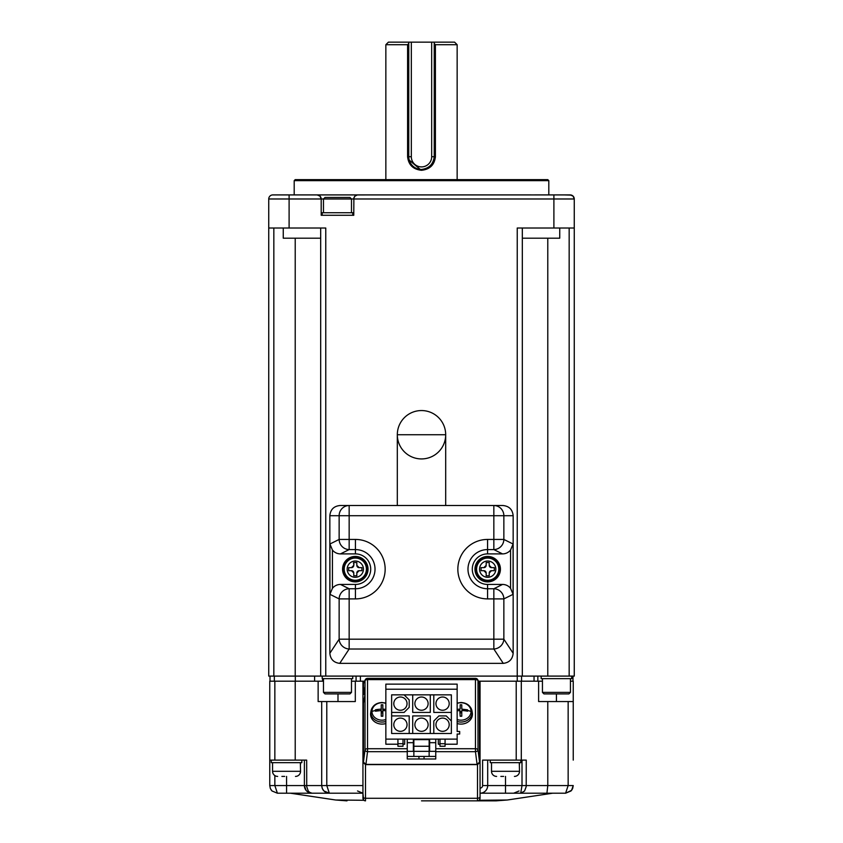 <?xml version="1.0" encoding="UTF-8"?>
<svg xmlns="http://www.w3.org/2000/svg" width="843" height="843" viewBox="0 0 843 843"><rect width="100%" height="100%" fill="white"/><g stroke="black" fill="none" stroke-linecap="round" stroke-linejoin="round"><path stroke-width="1.26" d="M434.229 42.15L434.229 156.714A12.729 12.729 0 0 1 421.5 169.454A12.729 12.729 0 0 1 408.771 156.714L408.771 42.15L411.321 42.15L411.321 156.714A10.179 10.179 0 0 0 421.5 166.903A10.179 10.179 0 0 0 431.679 156.714L431.679 42.15L454.598 42.15L457.148 44.7L435.409 44.7L435.409 156.714L434.229 156.714C433.281 164.227 429.034 168.474 421.5 169.454L421.5 170.297C413.133 169.401 408.497 164.87 407.591 156.714L411.321 156.714M431.679 42.15L411.321 42.15M407.591 156.714L407.591 44.7L385.852 44.7L388.402 42.15L408.771 42.15M409.234 160.107L420.236 169.39M421.5 170.297C429.867 169.39 434.503 164.859 435.409 156.714L435.409 157.072M434.229 43.52L435.409 44.7M407.591 44.7L408.771 43.52M281.899 776.414L284.692 776.414M500.847 776.414L503.65 776.414M351.489 212.731L351.489 198.98L349.961 197.452L325.008 197.452L323.48 198.98L268.738 198.98A4.078 4.078 0 0 1 272.816 194.912L278.928 194.912M323.48 692.388L351.489 692.388L349.961 693.915L325.008 693.915L323.48 692.388L323.48 678.647M542.439 692.388L570.437 692.388L568.909 693.915L543.956 693.915L542.439 692.388L542.439 678.647M272.563 762.662L272.563 771.313A5.09 5.09 0 0 0 277.653 776.414M300.329 762.662L300.561 771.313A5.09 5.09 0 0 1 295.471 776.414M491.511 762.662L491.511 771.313A5.09 5.09 0 0 0 496.611 776.414M519.288 762.662L519.52 771.313A5.09 5.09 0 0 1 514.43 776.414M283.259 228.01L283.259 238.19L295.219 238.19L295.219 676.097L268.738 676.097L268.738 198.98A4.078 4.078 0 0 1 272.816 194.912L357.853 194.912A4.078 4.078 0 0 0 353.775 198.98L323.48 198.98L323.48 212.731M295.219 179.633L547.781 179.633L548.804 180.655L294.196 180.655L295.219 179.633M300.561 762.662L300.508 764.443M519.52 762.662L519.467 764.443M542.439 681.186L538.614 681.186L538.614 701.555L573.24 701.555L573.24 681.186L570.437 681.186M573.24 760.112L573.24 701.555L573.24 760.112M487.697 760.112L487.697 785.571L482.607 785.571L482.607 760.112L521.301 760.112L521.301 701.555M301.836 760.112L301.836 762.662L271.288 762.662L271.288 760.112M274.344 676.097L274.344 681.186L269.76 681.186L269.76 760.112L306.673 760.112L306.726 786.667L308.275 791.061L309.992 792.662L312.026 793.21L277.4 793.21L271.994 790.976L270.34 788.5L269.76 785.571L269.76 701.555M520.795 760.112L520.795 762.662L490.236 762.662L490.236 760.112M322.205 215.281L322.205 212.731L352.764 212.731L352.764 215.281M294.196 180.655L294.196 194.912M312.026 194.912L530.974 194.912M522.323 238.19L522.323 676.097L522.323 228.01L522.323 238.19L547.781 238.19L547.781 676.097L574.262 676.097L574.262 198.98A4.078 4.078 0 0 0 570.184 194.912L573.061 196.103L574.262 198.98L573.366 196.44L571.533 195.133L564.072 194.912M317.116 194.912A4.078 4.078 0 0 1 321.194 198.98L319.992 196.103L317.116 194.912M516.211 760.112L516.211 681.186L521.554 681.186L521.554 676.097L521.554 681.186L538.614 681.186M547.781 238.19L559.741 238.19L559.741 228.01M322.205 676.097L322.205 678.647L352.764 678.647L352.764 676.097M541.164 676.097L541.164 678.647L571.712 678.647L571.712 676.097M295.219 238.19L320.677 238.19M521.301 681.186L521.301 760.112L526.253 760.112L526.201 786.667L524.525 791.061L520.689 793.21L522.007 785.571L522.007 760.112M479.119 800.281L507.328 800.007L552.618 793.21L565.6 793.21L546.928 793.21L547.781 785.571L547.781 701.555M571.565 790.355L565.6 793.21L571.006 790.976L565.6 793.21L571.006 790.976L572.66 788.5L573.24 785.571L571.565 790.355L572.66 788.5M565.6 793.21L568.15 785.571L568.15 701.555M271.435 790.355L270.34 788.5L271.994 790.976L277.4 793.21L271.994 790.976L277.4 793.21L274.85 785.571L304.386 785.571L304.386 760.112M270.34 788.5L269.76 785.571L274.85 785.571L274.85 775.571M307.2 791.493L312.026 793.21A7.64 7.64 0 0 1 304.386 785.571L321.699 785.571C322.152 790.218 324.703 792.768 329.339 793.21L312.026 793.21C307.421 792.799 304.871 790.249 304.386 785.571L306.051 790.334M321.194 198.98L321.194 215.281L353.775 215.281L353.881 198.073L354.966 196.103L357.39 194.933L570.184 194.912A4.078 4.078 0 0 1 574.262 198.98A4.078 4.078 0 0 0 570.184 194.912M274.344 681.186L295.313 681.186L295.313 676.097M270.013 681.186L270.013 676.097M572.987 676.097L572.987 681.186M537.855 676.097L537.855 681.186M547.781 676.097L295.219 676.097M320.677 676.097L320.677 228.01M546.928 793.21L480.057 793.21L480.057 681.186L478.424 681.186M323.48 681.186L318.138 681.186L318.138 701.555L321.699 701.555L321.699 785.571L322.279 788.5L323.933 790.976L329.339 793.21L326.789 785.571L326.789 701.555L355.303 701.555L355.303 681.186L362.943 681.186L362.943 762.283L365.493 764.612L477.507 764.612L480.057 762.283L480.057 798.3L479.404 800.007M357.537 790.976L362.943 793.21L362.943 785.571L321.699 785.571L321.699 701.555L326.789 701.555M295.219 760.112L295.219 681.186M318.138 681.186L295.313 681.186M325.767 676.097L325.767 228.01L268.738 228.01M574.262 228.01L517.233 228.01L517.233 681.186M421.5 800.85L496 800.85L421.5 800.85M347 800.85L335.672 800.007L363.881 800.281M505.515 776.414L505.515 785.571L487.697 785.571A7.64 7.64 0 0 1 480.057 793.21L480.057 798.3A2.55 2.55 0 0 1 477.507 800.85L477.507 764.612M363.596 800.007L362.943 793.21L329.339 793.21L323.933 790.976M552.618 793.21L505.515 793.21L505.515 785.571L573.24 785.571M362.943 785.571L362.943 681.186L364.576 681.186M355.303 681.186L351.489 681.186M356.073 676.097L356.073 681.186L356.073 676.097M516.211 681.186L480.057 681.186L480.057 762.283M362.943 798.3A2.55 2.55 0 0 0 365.493 800.85A2.55 2.55 0 0 1 362.943 798.3L362.943 762.283M461.764 711.46L460.963 712.388L461.764 711.46L460.963 711.692M460.162 712.388L460.963 712.388L460.162 711.46M461.764 712.388L460.963 712.851M467.559 709.817L467.559 711.197A17.292 8.651 180 0 0 462.238 710.575A1.507 1.307 180 0 1 461.764 710.986L462.238 709.184L467.559 709.817L464.388 710.723M461.764 710.986L461.764 716.223L460.162 716.223L459.688 709.184A1.507 1.307 180 0 1 460.162 708.773L460.162 704.79L461.764 704.79L461.764 708.773A1.507 1.307 180 0 1 462.238 709.184M457.148 709.374A17.292 8.651 0 0 1 459.688 709.184M460.162 710.986A1.507 1.307 180 0 1 459.688 710.575L457.148 710.765M457.148 723.526A11.454 9.926 0 0 0 460.963 724.095A11.454 9.926 0 0 0 472.291 712.672L471.985 710.934A11.149 9.652 180 0 1 460.963 722.051A11.149 9.652 180 0 1 457.148 721.471M364.977 695.601L364.977 686.782L363.449 694.421L364.977 694.421L363.449 703.241L363.449 762.125L365.925 764.38L477.075 764.38L479.551 762.125L479.34 683.136M479.551 684.042L477.992 680.754A2.55 1.275 180 0 0 475.463 679.616L367.537 679.616A2.55 1.275 180 0 0 365.008 680.754A2.55 2.487 25.3 0 1 367.537 678.394L367.537 751.693A2.55 1.686 -172.8 0 1 365.008 749.88L365.008 680.754L363.66 683.136M407.243 748.732L367.537 748.732A2.55 1.275 180 0 0 365.008 749.88L363.449 762.125M477.76 679.795A2.55 2.487 -25.3 0 1 477.992 680.754L477.992 749.88A2.55 1.686 172.8 0 1 475.463 751.693L475.463 678.394A2.55 2.487 -25.3 0 1 477.76 679.795L479.33 683.104M479.551 762.125L477.992 749.88A2.55 1.275 180 0 0 475.463 748.732L435.757 748.732M363.449 694.421L363.449 684.042M385.852 721.471A11.149 9.652 180 0 1 382.037 722.051A11.149 9.652 180 0 1 371.015 710.934L370.709 712.672A11.454 9.926 0 0 0 382.037 724.095A11.454 9.926 0 0 0 385.852 723.526M385.852 710.765A17.292 8.651 180 0 0 383.312 710.575A1.507 1.307 180 0 1 382.838 710.986L382.838 716.223L381.236 716.223L381.236 710.986A1.507 1.307 180 0 1 380.762 710.575L375.441 711.197L375.441 709.817A17.292 8.651 0 0 1 380.762 709.184A1.507 1.307 180 0 1 381.236 708.773L381.236 704.79L382.838 704.79L382.838 708.773A1.507 1.307 180 0 1 383.312 709.184L385.852 709.374M381.236 712.388L382.838 712.388M378.612 710.723L375.441 709.817M381.236 710.986L380.762 709.184M381.236 709.838L381.236 708.773L381.236 709.838M382.838 711.46L381.236 711.46L382.037 712.388L382.838 711.46L382.037 711.692M382.838 708.773L382.838 709.838L382.838 708.773M382.838 710.986L383.312 709.184M381.236 711.46L382.037 712.851M442.586 697.013A6.618 6.618 0 0 1 449.203 703.631A6.618 6.618 0 0 1 442.586 710.249A6.618 6.618 0 0 1 435.957 703.631A6.618 6.618 0 0 1 442.586 697.013M442.586 718.088A6.618 6.618 0 0 1 449.203 724.717A6.618 6.618 0 0 1 442.586 731.334A6.618 6.618 0 0 1 435.957 724.717A6.618 6.618 0 0 1 442.586 718.088M439.983 746.255L439.983 743.705L445.072 743.705L445.072 746.255L439.983 746.255M424.05 756.434L424.05 758.985L435.757 758.985L435.757 756.434L429.14 756.434L429.14 751.345L435.757 751.345L435.757 742.683L429.645 742.683L429.645 739.121L385.852 739.121L385.852 689.216L457.148 689.216L457.148 731.482L459.688 731.482L459.688 734.032L457.148 734.032L457.148 744.211L445.072 744.211M429.645 751.345L429.645 742.683M451.363 694.843L451.363 733.494L430.288 733.494L430.288 715.928L412.712 715.928L412.712 733.494L391.637 733.494L391.637 694.843L412.712 694.843L412.712 712.419L430.288 712.419L430.288 694.843L451.363 694.843M433.797 694.843L433.797 712.419L451.363 712.419M433.797 733.494L433.797 721.018L438.887 715.928L446.274 715.928L451.363 721.018M439.983 744.211L438.307 744.211L438.307 739.121M445.072 739.121L445.072 743.705M439.983 739.121L439.983 743.705M457.148 739.121L429.645 739.121M435.757 739.121L435.757 742.683M457.148 689.216L457.148 684.126L385.852 684.126L385.852 689.216M435.757 756.434L435.757 751.345M421.5 710.249A6.618 6.618 0 0 1 415.768 700.322A6.618 6.618 0 0 1 427.232 700.322A6.618 6.618 0 0 1 421.5 710.249M412.712 694.843L430.288 694.843M421.5 731.334A6.618 6.618 0 0 1 415.768 721.397A6.618 6.618 0 0 1 427.232 721.397A6.618 6.618 0 0 1 421.5 731.334M430.288 733.494L412.712 733.494M429.14 746.255L429.14 739.627L413.86 739.627L413.86 746.255L429.14 746.255L429.14 751.345L413.86 751.345L413.86 746.255M429.14 756.434L413.86 756.434L413.86 751.345L407.243 751.345L407.243 758.985L424.05 758.985M418.95 756.434L418.95 758.985M413.86 756.434L407.243 756.434M385.852 739.121L385.852 744.211L397.928 744.211M403.017 739.121L403.017 746.255L397.928 746.255L397.928 743.705L403.017 743.705M404.693 739.121L404.693 744.211L403.017 744.211M397.928 739.121L397.928 743.705M413.355 751.345L413.355 742.683L407.243 742.683L407.243 739.121M413.355 739.121L413.355 742.683M407.243 751.345L407.243 742.683M391.637 712.419L404.113 712.419L409.203 707.319L409.203 699.943L404.113 694.843M400.414 731.334A6.618 6.618 0 0 1 393.797 724.717A6.618 6.618 0 0 1 400.414 718.088A6.618 6.618 0 0 1 407.043 724.717A6.618 6.618 0 0 1 400.414 731.334M409.203 733.494L409.203 715.928L391.637 715.928M400.414 710.249A6.618 6.618 0 0 1 393.797 703.631A6.618 6.618 0 0 1 400.414 697.013A6.618 6.618 0 0 1 407.043 703.631A6.618 6.618 0 0 1 400.414 710.249M359.129 570.69A2.287 2.287 0 0 0 356.831 572.987L356.831 575.79L356.831 572.987L359.129 570.69L361.921 570.69L361.921 569.162L361.921 570.69L359.129 570.69M361.921 567.634L359.129 567.634L361.921 567.634L361.921 569.162M356.831 565.347A2.287 2.287 0 0 0 359.129 567.634L356.831 565.347L356.831 562.544L353.775 562.544L353.775 565.347L353.775 562.544L356.831 562.544L356.831 565.347M351.489 567.634A2.287 2.287 0 0 0 353.775 565.347L351.489 567.634L348.686 567.634L348.686 570.69L351.489 570.69L348.686 570.69L348.686 567.634L351.489 567.634M353.775 572.987A2.287 2.287 0 0 0 351.489 570.69L353.775 572.987L353.775 575.79L356.831 575.79L353.775 575.79L353.775 572.987M491.511 570.69A2.287 2.287 0 0 0 489.225 572.987L489.225 575.79L489.225 572.987L491.511 570.69L494.314 570.69L494.314 569.162L494.314 570.69L491.511 570.69M494.314 567.634L491.511 567.634L494.314 567.634L494.314 569.162M489.225 565.347A2.287 2.287 0 0 0 491.511 567.634L489.225 565.347L489.225 562.544L486.169 562.544L486.169 565.347L486.169 562.544L489.225 562.544L489.225 565.347M483.871 567.634A2.287 2.287 0 0 0 486.169 565.347L483.871 567.634L481.079 567.634L481.079 570.69L483.871 570.69L481.079 570.69L481.079 567.634L483.871 567.634M486.169 572.987A2.287 2.287 0 0 0 483.871 570.69L486.169 572.987L486.169 575.79L489.225 575.79L486.169 575.79L486.169 572.987M366.758 569.162A11.454 11.454 0 0 0 355.303 557.708A11.454 11.454 0 0 0 343.849 569.162A11.454 11.454 0 0 0 355.303 580.627A11.454 11.454 0 0 0 366.758 569.162M499.151 569.162A11.454 11.454 0 0 0 487.697 557.708A11.454 11.454 0 0 0 476.242 569.162A11.454 11.454 0 0 0 487.697 580.627A11.454 11.454 0 0 0 499.151 569.162M368.033 569.162A12.729 12.729 0 0 1 355.303 581.891A12.729 12.729 0 0 1 342.574 569.162A12.729 12.729 0 0 1 355.303 556.433A12.729 12.729 0 0 1 368.033 569.162M500.426 569.162A12.729 12.729 0 0 1 487.697 581.891A12.729 12.729 0 0 1 474.967 569.162A12.729 12.729 0 0 1 487.697 556.433A12.729 12.729 0 0 1 500.426 569.162M502.523 584.441A10.379 10.179 153.6 0 1 510.573 588.319L510.573 550.015A10.379 10.179 -153.6 0 1 502.523 553.893L487.57 553.893A15.279 15.279 0 0 0 472.291 569.162A15.279 15.279 0 0 0 487.57 584.441L487.57 588.751L493.84 588.751L502.523 584.441L487.57 584.441M355.43 584.441A15.279 15.279 0 0 0 370.709 569.162A15.279 15.279 0 0 0 355.43 553.893L340.477 553.893A10.379 10.179 -26.4 0 1 332.427 550.015L332.427 588.319A10.379 10.179 26.4 0 1 340.477 584.441L355.43 584.441L355.43 588.751A19.589 19.589 0 0 0 375.019 569.162A19.589 19.589 0 0 0 355.43 549.583L349.16 549.583L340.477 553.893M397.316 505.515L397.316 434.735A24.184 24.184 0 0 0 433.597 455.684A24.184 24.184 0 0 0 433.597 413.797A24.184 24.184 0 0 0 397.316 434.735L445.684 434.735L445.684 505.515M332.427 588.319L329.919 594.326L329.919 544.009L332.427 550.015M502.523 553.893L493.84 549.583L493.84 515.705L349.16 515.705L349.16 505.515L340.024 505.515C333.86 506.137 330.456 509.53 329.845 515.705L329.845 653.293L339.139 639.184A10.179 9.694 33.3 0 0 349.16 649.015L349.16 639.184L493.84 639.184L493.84 598.899L487.57 598.899A29.726 29.726 0 0 1 457.844 569.162A29.726 29.726 0 0 1 487.57 539.436L503.861 539.436L513.081 544.009L513.081 594.326L510.573 588.319M503.271 663.367L493.84 649.015A10.179 9.694 -33.3 0 0 503.861 639.184L493.84 639.184L493.84 649.015L349.16 649.015L339.729 663.367L503.271 663.367C509.235 662.651 512.533 659.289 513.155 653.293L513.155 515.705C512.544 509.53 509.14 506.137 502.976 505.515L349.16 505.515A10.179 10.032 90 0 0 339.139 515.705L329.845 515.705M510.573 550.015L513.081 544.009M329.845 653.293C330.456 659.279 333.744 662.63 339.729 663.367M356.009 562.544L354.597 562.544L356.009 562.544M353.944 564.525L353.438 562.787M431.679 156.714L434.229 156.714M272.563 771.313L300.561 771.313M491.511 771.313L519.52 771.313M556.433 701.555L556.433 693.915M286.567 776.414L286.567 793.21M274.85 760.112L274.85 681.186M289.107 194.912L289.107 228.01M574.262 198.98L553.893 198.98L553.893 194.912M534.04 681.186L534.04 676.097M569.162 676.097L569.162 228.01M273.838 228.01L273.838 676.097M314.608 681.186L314.608 676.097M553.893 228.01L553.893 198.98L353.775 198.98M480.057 788.121A2.55 2.55 0 0 0 482.607 785.571M337.99 701.555L337.99 693.915M322.553 678.647L322.553 681.186M360.393 676.097L360.393 681.186M480.057 798.3A2.55 2.55 0 0 1 477.507 800.85M457.148 703.389A10.074 8.725 180 0 1 460.963 702.735A10.074 8.725 180 0 1 471.037 711.46A17.313 8.651 180 0 0 467.58 710.501M471.037 711.46A10.074 8.725 180 0 1 460.963 720.175A10.074 8.725 180 0 1 457.148 719.532M462.565 702.851A11.149 9.652 180 0 1 471.985 710.934C470.594 705.696 466.917 702.883 460.963 702.504L457.148 703.104M457.148 703.336A11.149 9.652 180 0 1 459.361 702.851M407.243 751.693L367.537 751.693L365.925 764.38M477.075 764.38L475.463 751.693L435.757 751.693M367.537 678.394L475.463 678.394M383.639 702.851A11.149 9.652 180 0 1 385.852 703.336M385.852 703.104L382.037 702.504C376.083 702.883 372.406 705.696 371.015 710.934A11.149 9.652 180 0 1 380.435 702.851M385.852 719.532A10.074 8.725 180 0 1 382.037 720.175A10.074 8.725 180 0 1 371.963 711.46A10.074 8.725 180 0 1 382.037 702.735A10.074 8.725 180 0 1 385.852 703.389M371.963 711.46A17.313 8.651 0 0 1 375.42 710.501M362.943 796.593A2.55 1.686 0 0 0 365.493 798.279L477.507 798.279A2.55 1.686 -0 0 0 480.057 796.593M365.493 764.612L365.493 800.85M355.303 577.297A8.135 8.135 0 0 1 347.168 569.162A8.135 8.135 0 0 1 355.303 561.027A8.135 8.135 0 0 1 363.438 569.162A8.135 8.135 0 0 1 355.303 577.297M487.697 577.297A8.135 8.135 0 0 1 479.562 569.162A8.135 8.135 0 0 1 487.697 561.027A8.135 8.135 0 0 1 495.832 569.162A8.135 8.135 0 0 1 487.697 577.297M344.197 569.162A11.107 11.107 0 0 1 355.303 558.055A11.107 11.107 0 0 1 366.41 569.162A11.107 11.107 0 0 1 355.303 580.279A11.107 11.107 0 0 1 344.197 569.162M476.59 569.162A11.107 11.107 0 0 1 487.697 558.055A11.107 11.107 0 0 1 498.803 569.162A11.107 11.107 0 0 1 487.697 580.279A11.107 11.107 0 0 1 476.59 569.162M513.155 515.705L503.861 515.705A10.179 10.032 -90 0 0 493.84 505.515L493.84 515.705L503.861 515.705L503.861 539.436A10.179 9.99 -63.6 0 1 493.84 549.583L487.57 549.583A19.589 19.589 0 0 0 467.981 569.162A19.589 19.589 0 0 0 487.57 588.751L487.57 598.899M487.57 539.436L487.57 553.893M355.43 553.893L355.43 539.436A29.726 29.726 0 0 1 385.156 569.162A29.726 29.726 0 0 1 355.43 598.899L355.43 588.751L349.16 588.751L340.477 584.441M329.919 544.009L339.139 539.436A10.179 9.99 63.6 0 0 349.16 549.583L349.16 539.436L339.139 539.436L339.139 515.705L349.16 515.705L349.16 539.436L355.43 539.436M355.43 598.899L349.16 598.899L349.16 639.184L339.139 639.184L339.139 598.899L349.16 598.899L349.16 588.751A10.179 9.99 -63.6 0 0 339.139 598.899L329.919 594.326M513.081 594.326L503.861 598.899L493.84 598.899L493.84 588.751A10.179 9.99 -116.4 0 1 503.861 598.899L503.861 639.184L513.155 653.293M457.148 179.633L457.148 44.7M385.852 179.633L385.852 44.7M351.489 692.388L351.489 678.647M570.437 692.388L570.437 678.647M548.804 180.655L548.804 194.912M519.067 790.976L513.661 793.21M322.279 788.5L323.375 790.355M507.328 800.007L496 800.85M335.672 800.007L290.382 793.21M477.686 679.648A2.55 2.55 0 0 0 475.463 678.341L367.537 678.341A2.55 2.55 0 0 0 365.314 679.648M365.24 679.795L363.67 683.104"/></g></svg>
